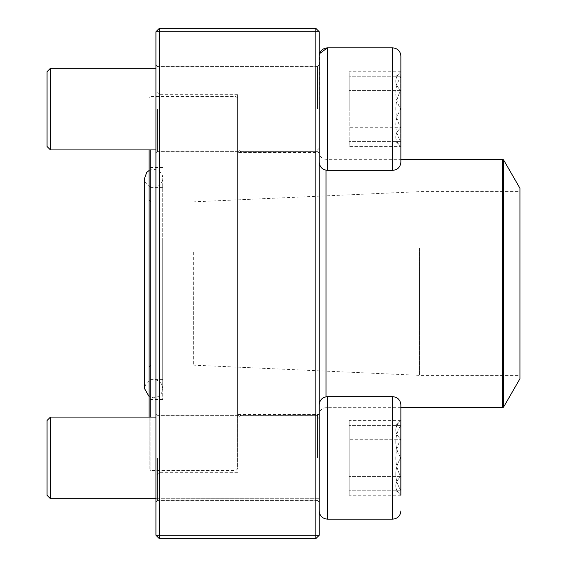 <?xml version="1.0" encoding="UTF-8"?>
<svg xmlns="http://www.w3.org/2000/svg" width="567" height="567" viewBox="0 0 567 567"><rect width="100%" height="100%" fill="white"/><g stroke="black" fill="none" stroke-linecap="round" stroke-linejoin="round"><path stroke-width="0.43" stroke-dasharray="2.83 2.13" d="M159.327 538.65L315.819 538.65L315.819 535.248L159.327 535.248L159.327 31.752L315.819 31.752L315.819 535.248L319.221 535.248L319.221 31.752L315.819 28.35L159.327 28.35L155.925 31.752L155.925 535.248L159.327 535.248L159.327 538.65L155.925 535.248M319.221 283.5L319.221 148.27L319.221 283.5M319.221 109.098L319.221 56.027L319.221 109.098M319.221 457.902L319.221 404.831L319.221 457.902M155.925 283.5L155.925 475.713L155.925 283.5M155.925 109.098L155.925 64.872L155.925 109.098M155.925 457.902L155.925 413.676L155.925 457.902M317.52 109.098L317.52 66.573L317.52 109.098M157.626 109.098L157.626 151.623L157.626 109.098M317.52 457.902L317.52 415.377L317.52 457.902M157.626 457.902L157.626 500.427L157.626 457.902M159.327 283.5L159.327 472.311L159.327 283.5M237.573 283.5L237.573 94.689L237.573 283.5M315.819 283.5L315.819 151.672L315.819 283.5M240.975 283.5L240.975 151.672L240.975 283.5M159.327 28.35L159.327 31.752L155.925 31.752M319.221 31.752L315.819 31.752L315.819 28.35M319.221 535.248L315.819 538.65M400.869 109.098L400.869 56.027L400.869 109.098M400.869 159.327L400.869 162.169L400.869 159.327L326.025 159.327L326.025 396.78M50.463 109.098L50.463 68.274L50.463 109.098M47.061 109.098L47.061 71.676L47.061 109.098M400.699 109.098L400.699 141.417C394.185 130.715 394.185 119.942 400.699 109.098C394.185 98.396 394.185 87.623 400.699 76.779L400.699 109.098L400.699 76.779C394.2 76.779 394.2 76.779 400.699 76.779C394.2 76.779 394.2 76.779 400.699 76.779C394.185 87.481 394.185 98.254 400.699 109.098C394.185 119.8 394.185 130.573 400.699 141.417L400.699 109.098L349.159 109.098L349.159 76.779L349.159 109.098L400.699 109.098M400.699 141.417L400.699 146.414L400.699 141.417C394.2 141.417 394.2 141.417 400.699 141.417C394.2 141.417 394.2 141.417 400.699 141.417L349.159 141.417L400.699 141.417M400.699 76.779L349.159 76.779L400.699 76.779M395.702 76.779L400.699 71.775C394.185 77.955 394.185 84.178 400.699 90.436L400.699 127.752C394.2 115.321 394.2 102.882 400.699 90.436C394.185 84.256 394.185 78.04 400.699 71.775L400.699 127.752C394.185 133.932 394.185 140.155 400.699 146.414C394.185 140.233 394.185 134.018 400.699 127.752L400.699 146.414L349.159 146.414L349.159 71.775L349.159 146.414M392.704 170.334L327.386 170.334L327.386 47.862L327.386 109.098L327.386 47.862L392.704 47.862L392.704 170.334C397.665 169.845 400.387 167.123 400.869 162.169L400.869 56.027M319.221 56.027L319.221 162.169L319.575 53.631M50.463 149.922L50.463 68.274L47.061 71.676L47.061 146.52L50.463 149.922L319.221 149.922L319.221 68.274L319.221 149.922L155.925 149.922M400.699 127.752L400.699 90.436C394.2 102.882 394.2 115.321 400.699 127.752L349.159 127.752L400.699 127.752M400.699 90.436L349.159 90.436L400.699 90.436M400.869 71.775L349.159 71.775M395.702 425.583L400.699 420.586C394.185 426.767 394.185 432.982 400.699 439.248L400.699 420.586L400.699 439.248C394.185 433.068 394.185 426.845 400.699 420.586L400.699 490.221C394.2 490.221 394.2 490.221 400.699 490.221C394.2 490.221 394.2 490.221 400.699 490.221L400.699 495.225L400.699 490.221C394.185 479.519 394.185 468.746 400.699 457.902C394.185 468.604 394.185 479.377 400.699 490.221L400.699 457.902C394.185 447.2 394.185 436.427 400.699 425.583C394.185 436.285 394.185 447.058 400.699 457.902L400.869 404.831C400.387 399.877 397.665 397.155 392.704 396.666L392.704 519.138M395.702 490.221L400.699 495.225C394.185 489.045 394.185 482.822 400.699 476.563L400.699 439.248C394.2 451.679 394.2 464.118 400.699 476.563C394.185 482.744 394.185 488.96 400.699 495.225L400.869 457.902M50.463 498.726L50.463 417.078L50.463 498.726L50.463 417.078L47.061 420.48L47.061 495.324M400.699 425.583C394.2 425.583 394.2 425.583 400.699 425.583C394.2 425.583 394.2 425.583 400.699 425.583L349.159 425.583L349.159 457.902L349.159 425.583L400.699 425.583M349.159 457.902L349.159 490.221L349.159 457.902L400.699 457.902L349.159 457.902M400.699 490.221L349.159 490.221L400.699 490.221M327.386 519.138L327.386 396.666L327.386 519.138L327.386 396.666L392.704 396.666M319.221 510.973L319.221 404.831L319.221 510.973M155.925 417.078L319.221 417.078L319.221 498.726L319.221 417.078L149.121 417.078L149.121 468.909L150.822 470.61L150.822 149.922M400.699 439.248L400.699 476.563C394.2 464.118 394.2 451.679 400.699 439.248L349.159 439.248L349.159 495.225L349.159 420.586L349.159 439.248L400.699 439.248M400.699 476.563L349.159 476.563L400.699 476.563M400.869 495.225L349.159 495.225M400.869 420.586L349.159 420.586M162.722 239.033L162.722 399.586L162.722 239.033M162.722 246.673L162.722 379.642L162.722 246.673M149.121 238.643L149.121 400.607L149.121 238.643M149.121 149.922L149.121 468.909M235.872 355.169L235.872 96.39L235.872 355.169M150.822 417.078L150.822 470.61L235.872 470.61L237.573 468.909L237.573 98.091L237.573 468.909M237.573 233.328L237.573 414.477L237.573 233.328M319.221 233.328L319.221 414.477L319.221 233.328M519.939 188.244L519.939 378.756M519.939 247.928L519.939 376.375L519.939 247.928M518.918 248.318L518.918 375.354L518.918 248.318M419.58 248.318L419.58 375.354L419.58 248.318M193.347 252.223L193.347 365.148L193.347 252.223M150.822 252.223L150.822 365.148L150.822 252.223M149.121 251.571L149.121 366.849L149.121 251.571M149.121 247.063L149.121 378.621L149.121 247.063M150.142 239.033L150.142 399.586L150.142 239.033M326.025 170.22L326.025 159.327C321.893 158.923 319.625 156.655 319.221 152.523L237.573 152.523M502.653 159.327L502.653 407.673M503.539 407.163L503.539 159.837M150.142 246.673L150.142 379.642L150.142 246.673M317.52 66.573L157.626 66.573L155.925 64.872L157.626 66.573L317.52 66.573L319.221 64.872L317.52 66.573M317.52 151.623L157.626 151.623L155.925 153.324L157.626 151.623L317.52 151.623L319.221 153.324L317.52 151.623M317.52 415.377L157.626 415.377L155.925 413.676L157.626 415.377L317.52 415.377L319.221 413.676L317.52 415.377M317.52 500.427L157.626 500.427L155.925 502.128L157.626 500.427L317.52 500.427L319.221 502.128L317.52 500.427M237.573 94.689L159.327 94.689L155.925 91.287M237.573 472.311L159.327 472.311L155.925 475.713M319.221 148.27L315.819 151.672L240.975 151.672L237.573 148.27M319.221 418.729L315.819 415.327L240.975 415.327L237.573 418.729M50.463 68.274L155.925 68.274M327.386 170.334C322.425 169.845 319.703 167.123 319.221 162.169M395.702 141.417L400.869 146.414M155.925 498.726L319.221 498.726L155.925 498.726M327.386 396.666C322.425 397.155 319.703 399.877 319.221 404.831M162.722 167.414L150.142 167.414L149.121 166.393M162.722 399.586L150.142 399.586L149.121 400.607M237.573 98.091L235.872 96.39L150.822 96.39L149.121 98.091M400.869 407.673L326.025 407.673C321.893 408.077 319.625 410.345 319.221 414.477L237.573 414.477M149.121 366.849L150.822 365.148L193.347 365.148L419.58 375.354L518.918 375.354L519.939 376.375M149.121 200.151L150.822 201.852L193.347 201.852L419.58 191.646L518.918 191.646L519.939 190.625M162.722 187.358L150.142 187.358L149.121 188.379M162.722 379.642L150.142 379.642L149.121 378.621M149.121 170.44L153.657 169.228C159.745 170.391 162.764 173.41 162.722 178.293L162.722 388.707L162.722 178.293C161.9 184.729 158.186 187.67 151.587 187.124C147.214 185.792 144.883 182.85 144.585 178.293L144.585 388.707C145.421 382.25 149.142 379.316 155.748 379.883C160.107 381.215 162.431 384.157 162.722 388.707C162.183 394.214 159.164 397.233 153.657 397.772L149.121 396.56"/><path stroke-width="0.85" d="M315.819 538.65L159.327 538.65L155.925 535.248L155.925 31.752L159.327 31.752L159.327 535.248L315.819 535.248L315.819 31.752L159.327 31.752L159.327 28.35L315.819 28.35L315.819 31.752L319.221 31.752L319.221 535.248L315.819 535.248L315.819 538.65L319.221 535.248M159.327 538.65L159.327 535.248L155.925 535.248M155.925 31.752L159.327 28.35M315.819 28.35L319.221 31.752M400.869 146.414L400.869 71.775M400.869 56.027L400.869 162.169C400.387 167.123 397.665 169.845 392.704 170.334L392.704 47.862C397.665 48.344 400.387 51.065 400.869 56.027C400.387 51.065 397.665 48.344 392.704 47.862L327.386 47.862C322.425 48.344 319.703 51.065 319.221 56.027M319.575 53.631L327.386 47.862L327.386 170.334L392.704 170.334M50.463 149.922L47.061 146.52L47.061 71.676L50.463 68.274L50.463 149.922L155.925 149.922M400.869 457.902L400.869 420.586M392.704 396.666L327.386 396.666L327.386 519.138L392.704 519.138L392.704 396.666C397.665 397.155 400.387 399.877 400.869 404.831L400.869 495.225M50.463 457.902L50.463 498.726L155.925 498.726L50.463 498.726L47.061 495.324L47.061 420.48L50.463 417.078L50.463 457.902M155.925 417.078L50.463 417.078L149.121 417.078L149.121 149.922M327.386 519.138C322.425 518.656 319.703 515.935 319.221 510.973C319.703 515.935 322.425 518.656 327.386 519.138L392.704 519.138C397.665 518.656 400.387 515.935 400.869 510.973C400.387 515.935 397.665 518.656 392.704 519.138M150.822 149.922L150.822 417.078M503.539 407.163L519.939 378.756L519.939 188.244L503.539 159.837L503.539 407.163L502.653 407.673L502.653 159.327L400.869 159.327M326.025 396.78L326.025 170.22M50.463 68.274L155.925 68.274M327.386 170.334C322.425 169.845 319.703 167.123 319.221 162.169M327.386 396.666C322.425 397.155 319.703 399.877 319.221 404.831M47.061 495.324L50.463 498.726M502.653 407.673L400.869 407.673M502.653 159.327L503.539 159.837M149.121 170.44L146.669 172.517L144.585 178.293L144.585 388.707L149.121 396.56"/></g></svg>

